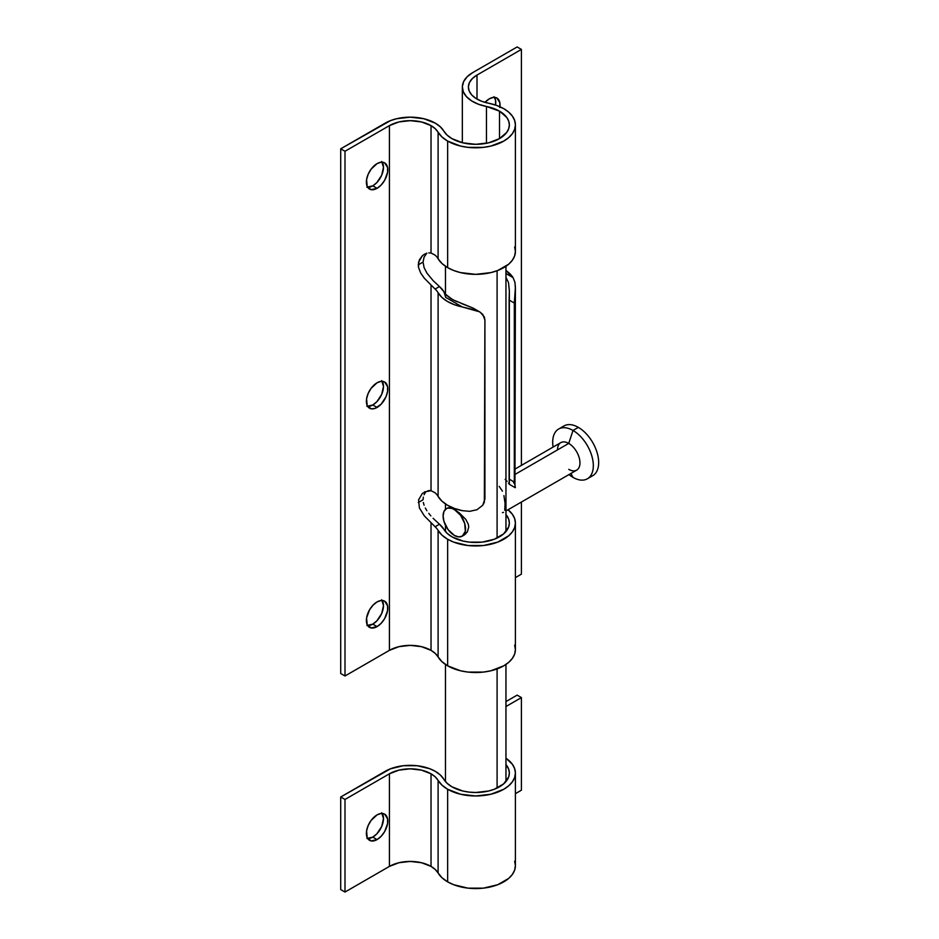 <?xml version="1.0" encoding="UTF-8"?>
<svg xmlns="http://www.w3.org/2000/svg" width="939" height="939" viewBox="0 0 939 939"><rect width="100%" height="100%" fill="white"/><g stroke="black" fill="none" stroke-linecap="round" stroke-linejoin="round"><path stroke-width="1.41" d="M381.692 380.647L383.488 386.469L381.692 394.368L376.891 401.692L372.795 404.991L377.079 407.456A15.118 8.733 -60 0 1 369.52 408.207A15.118 8.733 -60 0 1 367.196 396.094A15.118 8.733 -60 0 1 377.079 382.772L371.14 388.277L368.182 393.382L366.586 398.758L367.196 405.542L371.14 408.805L374.99 408.43L381.164 404.157L385.964 396.845L387.561 391.469L387.561 386.645L384.638 382.02L381.164 381.34L377.079 382.772A15.118 8.733 -60 0 1 384.638 382.02A15.118 8.733 -60 0 1 386.95 394.134A15.118 8.733 -60 0 1 377.079 407.456L372.795 404.991A15.118 8.733 120 0 0 382.185 381.316M381.692 599.798L383.488 605.62L381.692 613.519L376.891 620.832L372.795 624.142L377.079 626.606A15.118 8.733 -60 0 1 369.52 627.358A15.118 8.733 -60 0 1 367.196 615.233A15.118 8.733 -60 0 1 377.079 601.911L372.983 605.221L369.52 609.892L366.586 617.909L367.196 624.681L371.14 627.956L377.079 626.606L381.164 623.308L384.638 618.625L387.561 610.608L387.561 605.796L384.638 601.16L381.164 600.491L377.079 601.911A15.118 8.733 -60 0 1 384.638 601.16A15.118 8.733 -60 0 1 386.95 613.284A15.118 8.733 -60 0 1 377.079 626.606L372.795 624.142A15.118 8.733 120 0 0 382.185 600.467M381.692 161.508L383.488 167.33L381.692 175.229L376.891 182.542L372.795 185.84L377.079 188.316A15.118 8.733 -60 0 1 369.52 189.068A15.118 8.733 -60 0 1 367.196 176.943A15.118 8.733 -60 0 1 377.079 163.621L371.14 169.126L368.182 174.243L366.586 179.607L367.196 186.392L371.14 189.666L377.079 188.316L381.164 185.006L384.638 180.335L387.561 172.318L387.561 167.506L384.638 162.87L381.164 162.201L377.079 163.621A15.118 8.733 -60 0 1 384.638 162.87A15.118 8.733 -60 0 1 386.95 174.994A15.118 8.733 -60 0 1 377.079 188.316L372.795 185.84A15.118 8.733 120 0 0 382.185 162.177M493.961 96.694L495.557 100.215L495.557 105.039A15.118 8.733 120 0 0 494.454 97.351M499.83 107.504L499.83 102.691L496.907 98.055L493.433 97.386L489.336 98.806A15.118 8.733 -60 0 1 496.907 98.055A15.118 8.733 -60 0 1 499.935 106.729M515.405 124.887L515.405 251.429L514.642 255.901L512.377 260.209L508.715 264.164L497.764 270.491L490.897 272.603L475.709 274.352L460.521 272.603L453.654 270.491L447.645 267.638L441.987 263.519L438.102 258.765A29.426 16.984 180 0 0 435.097 255.126L431.024 253.025L428.783 252.884L431.024 253.025L431.024 125.626L421.482 121.953L410.226 120.662L398.958 121.953L389.415 125.626L389.415 650.351L389.415 125.626L345 151.273L345 675.986L345 151.273L340.716 148.808L340.716 673.521L340.716 148.808L385.131 123.162A35.471 20.482 180 0 1 435.309 123.162L423.794 118.725L410.226 117.164L396.645 118.725L390.507 120.615L340.716 148.808L345 151.273L389.415 125.626A29.426 16.984 180 0 1 431.024 125.626L435.227 128.69L441.987 136.965L447.645 141.085A39.696 22.912 180 0 1 438.102 132.211L438.102 258.765A29.426 16.984 0 0 0 435.097 255.126L431.024 253.025L431.024 125.626A29.426 16.984 180 0 1 438.102 132.211L438.102 258.765A39.696 22.912 0 0 0 447.645 267.638L447.645 141.085L460.521 146.061L467.962 147.364L483.456 147.364L490.897 146.061L503.774 141.085L508.715 137.61L512.377 133.655L514.642 129.359L515.405 124.887L514.642 120.415L512.377 116.119L508.715 112.152L503.774 108.678L496.637 105.414L488.397 103.173A39.696 22.912 180 0 1 503.774 108.678A39.696 22.912 180 0 1 515.405 124.887A39.696 22.912 180 0 1 490.897 146.061A39.696 22.912 180 0 1 447.645 141.085L447.645 267.638A39.696 22.912 0 0 0 490.897 272.603A39.696 22.912 0 0 0 515.405 251.429L514.642 246.969M445.661 297.334L443.901 291.712L439.464 286.559L435.097 289.071L439.464 286.559L433.09 280.608L426.893 273.061L424.088 267.58L423.055 262.075L424.088 267.58L426.893 273.061L433.09 280.608L439.464 286.559A35.471 20.482 180 0 1 445.673 297.37L462.27 306.947L454.276 304.67L447.363 301.431L441.882 297.37L438.102 292.71L438.102 496.426A39.696 22.912 0 0 0 462.27 510.663L469.664 511.332L476.989 509.724L482.716 505.276L484.911 499.043L484.911 320.023L484.36 316.995L480.205 312.206L477.012 310.586L462.27 306.947A39.696 22.912 180 0 1 438.102 292.71A29.426 16.984 0 0 0 435.097 289.071L424.346 278.237L420.707 273.026L418.571 267.568L418.289 264.833L423.055 262.075L424.088 257.063L426.881 253.143L424.088 257.063L423.055 262.075L418.289 264.833L419.404 259.751L422.386 255.737L418.571 262.204L418.571 267.568L420.707 273.026L424.346 278.237L435.097 289.071A29.426 16.984 180 0 1 438.102 292.71L438.102 496.426A29.426 16.984 0 0 0 435.097 492.787L431.024 490.698L431.024 285.28L431.024 490.698L424.393 491.942M515.405 523.046L514.642 527.518L512.377 531.826L508.715 535.782L497.764 542.108L483.456 545.524L467.962 545.524L453.654 542.108L447.645 539.256L441.987 535.136L438.102 530.382L438.102 656.924L441.987 661.69L447.645 665.81L447.645 539.256L447.645 665.81L460.521 670.775L467.962 672.078L483.456 672.078L490.897 670.775L503.774 665.81L508.715 662.335L512.377 658.368L514.642 654.072L515.405 649.6L515.405 523.046L514.642 518.586L512.377 514.279L508.034 509.76A39.696 22.912 180 0 1 515.405 523.046A39.696 22.912 180 0 1 490.897 544.221A39.696 22.912 180 0 1 447.645 539.256A39.696 22.912 180 0 1 438.102 530.382A29.426 16.984 0 0 0 435.097 526.744L424.346 515.898L419.404 507.976L418.571 499.865L422.386 493.398L418.571 499.865L419.404 507.976L424.346 515.898L435.097 526.744A29.426 16.984 180 0 1 438.102 530.382L438.102 656.924A29.426 16.984 0 0 0 431.024 650.351L431.024 522.953L431.024 650.351A29.426 16.984 0 0 0 389.415 650.351L345 675.986L340.716 673.521L345 675.986L389.415 650.351L398.958 646.666L410.226 645.375L421.482 646.666L431.024 650.351L435.227 653.403L438.102 656.924A39.696 22.912 0 0 0 447.645 665.81A39.696 22.912 0 0 0 490.897 670.775A39.696 22.912 0 0 0 515.405 649.6L514.642 645.128M433.09 518.281L439.464 524.22A35.471 20.482 180 0 1 443.83 529.267L447.128 533.293L451.917 536.791A33.64 19.426 180 0 1 443.83 529.267L439.464 524.22L435.097 526.744L439.464 524.22L433.09 518.281M428.783 513.363L430.872 515.887L428.783 513.363M425.308 508.011L426.893 510.722L425.308 508.011M423.325 502.471L424.088 505.241L423.325 502.471M423.325 497.13L423.055 499.748L418.289 502.494L423.055 499.748L423.325 497.13M425.297 492.588L424.088 494.736L425.297 492.588M435.309 123.162A35.471 20.482 180 0 1 443.83 131.096L440.356 126.847L435.309 123.162M451.917 138.62A33.64 19.426 180 0 1 443.83 131.096L447.128 135.122L451.917 138.62A33.64 19.426 180 0 0 488.585 142.834A33.64 19.426 180 0 0 509.349 124.887L508.703 128.678L506.79 132.317L499.501 138.62L499.501 111.154A33.64 19.426 180 0 1 509.349 124.887L508.703 121.096L506.79 117.457L499.501 111.154L499.501 138.62L488.585 142.834L475.709 144.313L462.833 142.834L451.917 138.62M505.957 514.537A33.64 19.426 180 0 1 509.349 523.046A33.64 19.426 180 0 1 488.585 540.993A33.64 19.426 180 0 1 451.917 536.791L462.833 540.993L469.148 542.108L482.27 542.108L494.407 539.197L503.68 533.845L508.703 526.838L509.349 523.046L508.703 519.267L505.957 514.537M509.349 290.421L508.48 282.545L505.957 277.334L508.48 282.545L509.349 291.008L509.349 484.137M507.119 481.39L505.147 479.348L507.119 481.39M367.689 187.295A15.118 8.733 120 0 0 372.795 185.84L366.856 187.19M367.689 625.585A15.118 8.733 120 0 0 372.795 624.142L366.856 625.48M367.689 406.434A15.118 8.733 120 0 0 372.795 404.991L366.856 406.341M517.143 46.95L472.728 72.596L467.235 76.693L463.69 81.458L462.352 86.588L463.267 91.74L466.413 96.6L471.554 100.849L478.385 104.217L486.472 106.483A35.471 20.482 180 0 1 462.34 87.081A35.471 20.482 180 0 1 472.728 72.596L517.143 46.95L521.415 49.415L521.415 465.368L521.415 49.415L517.143 46.95M456.835 301.689L450.415 298.344L445.485 294.388L445.473 266.277M445.673 297.37L462.27 306.947L479.547 311.807L473.127 308.109L452.727 299.717L444.851 293.719M422.386 493.398L428.783 490.557L431.024 490.698L435.097 492.787A29.426 16.984 180 0 1 438.102 496.426L441.882 501.086L447.363 505.147L454.276 508.386L462.27 510.663L469.664 511.332L476.989 509.724L482.716 505.276L484.348 502.248L484.911 320.023L482.74 314.342L479.547 311.807M514.185 483.385L513.058 481.343M514.948 485.217L515.405 287.181L514.314 303.051L514.314 482.071L515.382 487.552L514.314 482.071L509.114 479.066L509.114 300.046L514.314 303.051L514.314 482.071L509.114 479.066L509.349 484.019L508.48 483.139M509.349 291.008L509.114 300.046L514.314 303.051L515.382 288.402L514.936 282.31L513.058 277.627L505.957 270.538A39.696 22.912 180 0 1 513.058 277.627L514.936 282.31L515.405 287.181M521.415 574.14L521.415 502.036L521.415 574.14L515.405 577.614L521.415 574.14M486.472 143.291L486.472 106.483A33.64 19.426 180 0 1 499.501 111.154L486.472 106.483L486.472 143.291M426.517 253.33L424.358 254.293L426.517 253.33M477 75.061L477 99.088L477 75.061L521.415 49.415L477 75.061A29.426 16.984 180 0 0 468.385 87.081A29.426 16.984 180 0 0 488.397 103.173L481.707 101.295L476.038 98.501L471.765 94.98L469.16 90.942L468.397 86.67L469.512 82.421L472.446 78.465L477 75.061M489.336 98.806L485.005 102.374A15.118 8.733 -60 0 1 489.336 98.806M513.058 277.627L505.957 273.519L513.058 277.627M422.386 255.737L424.358 254.293M473.127 308.109L460.896 303.285M515.382 487.552L514.772 486.754M454.335 535.406L454.312 535.394A15.881 9.167 60 0 1 443.947 521.403A15.881 9.167 60 0 1 446.389 508.68A15.881 9.167 60 0 1 454.323 509.466L450.415 507.717L447.915 507.799L452.199 508.363L459.124 512.741L465.791 519.361L468.373 524.455L468.737 527.061L467.352 531.885L462.88 535.77M497.095 270.737L497.095 538.047L497.095 270.737M497.095 668.908L497.095 788.056L497.095 668.908M464.828 534.62L462.258 536.181A15.881 9.167 60 0 1 454.323 535.394L448.091 529.608L443.947 521.403L443.102 515.957L443.947 511.485L446.389 508.68L448.091 508.058L452.14 508.457L456.671 510.945L465.791 519.361L468.373 524.455L468.737 527.061L467.352 531.885L464.828 534.62M502.435 491.167L499.219 486.402M504.771 510.276L505.053 503.292L503.926 495.592M502.424 512.659L503.515 512.365M587.368 478.796A28.733 16.585 60 0 1 573.013 477.376A28.733 16.585 -120 0 0 593.319 465.638A28.733 16.585 -120 0 0 573.013 430.461L578.354 427.374L573.013 430.461A28.733 16.585 60 0 1 591.781 455.767A28.733 16.585 60 0 1 587.368 478.796L592.72 475.709A28.733 16.585 -120 0 0 597.122 452.68A28.733 16.585 -120 0 0 578.354 427.374A28.733 16.585 60 0 1 597.767 455.122A28.733 16.585 60 0 1 589.798 476.812M505.957 510.957L576.675 470.134A15.881 9.167 -120 0 0 579.105 457.41A15.881 9.167 -120 0 0 568.729 443.419L573.013 430.461L568.729 443.419A15.881 9.167 60 0 1 579.962 462.868A15.881 9.167 60 0 1 568.729 469.347M570.924 473.456L573.013 477.376L570.924 473.456M557.508 449.898A15.881 9.167 60 0 1 568.729 443.419L515.405 474.207L568.729 443.419A15.881 9.167 -120 0 0 560.794 442.633L515.405 468.843M462.258 536.181L465.333 531.321L464.699 523.457L460.568 515.253L454.323 509.466A15.881 9.167 60 0 1 464.699 523.457A15.881 9.167 60 0 1 462.258 536.181L458.619 536.897L454.323 535.394M573.013 430.461A28.733 16.585 -120 0 0 553.094 447.07A28.733 16.585 60 0 1 558.646 429.029A28.733 16.585 60 0 1 573.013 430.461M568.975 474.571A28.733 16.585 -120 0 0 573.013 477.376A28.733 16.585 60 0 1 568.975 474.571M561.569 427.926A28.733 16.585 60 0 1 578.354 427.374A28.733 16.585 -120 0 0 563.987 425.942L558.646 429.029M381.692 812.775L383.488 818.585L381.692 826.484L376.891 833.809L372.795 837.107L377.079 839.583A15.118 8.733 -60 0 1 369.52 840.323A15.118 8.733 -60 0 1 367.196 828.21A15.118 8.733 -60 0 1 377.079 814.888L371.14 820.393L368.182 825.51L366.586 830.874L367.196 837.658L371.14 840.933L377.079 839.583L381.164 836.273L384.638 831.602L387.561 823.585L387.561 818.773L384.638 814.136L381.164 813.467L377.079 814.888A15.118 8.733 -60 0 1 384.638 814.136A15.118 8.733 -60 0 1 386.95 826.25A15.118 8.733 -60 0 1 377.079 839.583L372.795 837.107A15.118 8.733 120 0 0 382.185 813.432M515.405 773.067L515.405 865.664L514.642 870.136L512.377 874.432L508.715 878.388L497.764 884.714L483.456 888.141L467.962 888.141L453.654 884.714L447.645 881.862L441.987 877.742L435.227 869.467L431.024 866.404A29.426 16.984 0 0 0 389.415 866.404L398.958 862.73L410.226 861.427L421.482 862.73L431.024 866.404L431.024 773.806L421.482 770.133L410.226 768.83L398.958 770.133L389.415 773.806L389.415 866.404L389.415 773.806L345 799.453L345 892.05L345 799.453L340.716 796.988L340.716 889.585L340.716 796.988L385.131 771.342A35.471 20.482 180 0 1 435.309 771.342L429.933 768.795L417.139 765.731L403.301 765.731L390.507 768.795L340.716 796.988L345 799.453L389.415 773.806A29.426 16.984 180 0 1 431.024 773.806L435.227 776.87L441.987 785.145L447.645 789.265A39.696 22.912 180 0 1 438.102 780.391L438.102 872.988A29.426 16.984 0 0 0 431.024 866.404L431.024 773.806A29.426 16.984 180 0 1 438.102 780.391L438.102 872.988A39.696 22.912 0 0 0 447.645 881.862L447.645 789.265L460.521 794.23L475.709 795.979L490.897 794.23L503.774 789.265L508.715 785.79L512.377 781.835L514.642 777.539L515.405 773.067L514.642 768.595L512.377 764.299L505.957 758.219A39.696 22.912 180 0 1 515.405 773.067A39.696 22.912 180 0 1 490.897 794.23A39.696 22.912 180 0 1 447.645 789.265L447.645 881.862A39.696 22.912 0 0 0 490.897 886.827A39.696 22.912 0 0 0 515.405 865.664L514.642 861.192M451.917 786.8A33.64 19.426 180 0 1 443.83 779.276L440.356 775.027L435.309 771.342A35.471 20.482 180 0 1 443.83 779.276L447.128 783.302L451.917 786.8A33.64 19.426 180 0 0 488.585 791.014A33.64 19.426 180 0 0 509.349 773.067L508.703 776.858L503.68 783.854L494.407 789.218L488.585 791.014L475.709 792.493L469.148 792.117L462.833 791.014L451.917 786.8M505.957 764.557A33.64 19.426 180 0 1 509.349 773.067L508.703 769.276L505.957 764.546M521.415 790.192L521.415 697.595L517.143 695.13L505.957 701.586L517.143 695.13L521.415 697.595L521.415 790.192L515.405 793.666L521.415 790.192M367.689 838.562A15.118 8.733 120 0 0 372.795 837.107L366.856 838.457M345 892.05L340.716 889.585L345 892.05L389.415 866.404L345 892.05M505.957 706.527L521.415 697.595L505.957 706.527M462.34 142.705L462.34 87.081M509.29 484.278L515.218 487.705M505.957 781.577L505.957 664.448M505.957 531.568L505.957 266.277M445.473 781.577L445.473 664.448M445.473 531.568L445.473 525.288M445.473 509.361L445.473 503.938"/></g></svg>
